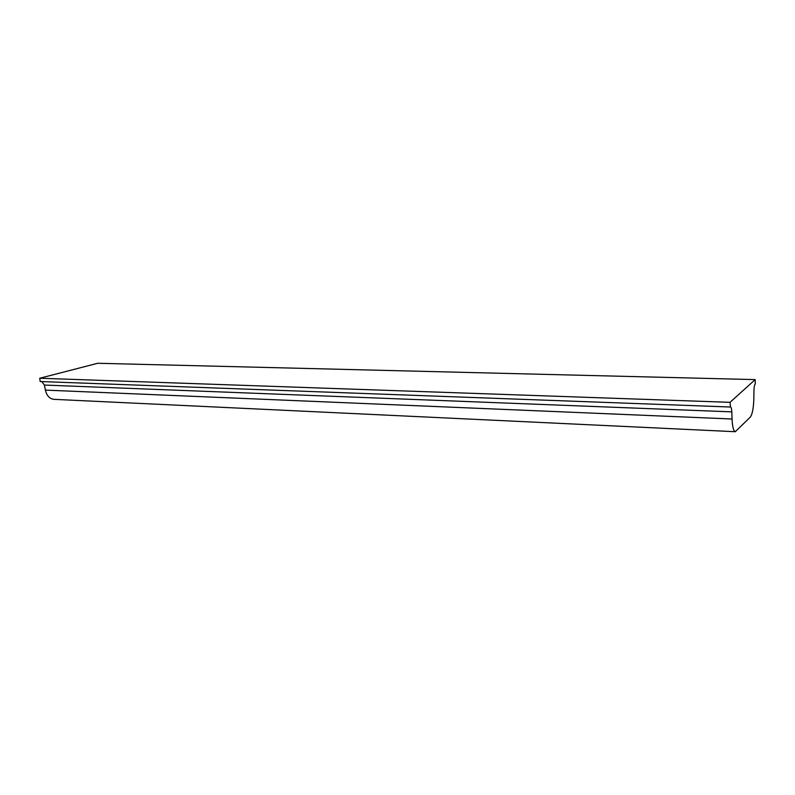 <?xml version="1.0" encoding="UTF-8"?>
<svg xmlns="http://www.w3.org/2000/svg" width="795" height="795" viewBox="0 0 795 795"><rect width="100%" height="100%" fill="white"/><g stroke="black" fill="none" stroke-linecap="round" stroke-linejoin="round"><path stroke-width="1.19" d="M755.25 383.915C754.465 384.959 754.018 387.364 753.918 391.12L753.859 398.027C753.6 407.775 752.428 414.116 750.341 417.077L735.295 431.715C733.507 430.989 732.424 426.756 732.046 419.005L731.798 411.87C731.648 408.819 731.211 407.149 730.486 406.851L730.019 402.33L755.21 379.603L755.25 383.915M41.797 381.58L44.411 385.058L45.395 390.106C46.716 395.602 49.479 398.683 53.692 399.328L54.209 399.358M755.21 379.603L97.715 363.275L39.75 378.231L40.177 381.521L730.088 407.01M39.75 378.231L730.019 402.33M45.395 390.106L732.046 419.005M44.411 385.058L731.798 411.87M53.692 399.328L735.295 431.715"/></g></svg>
